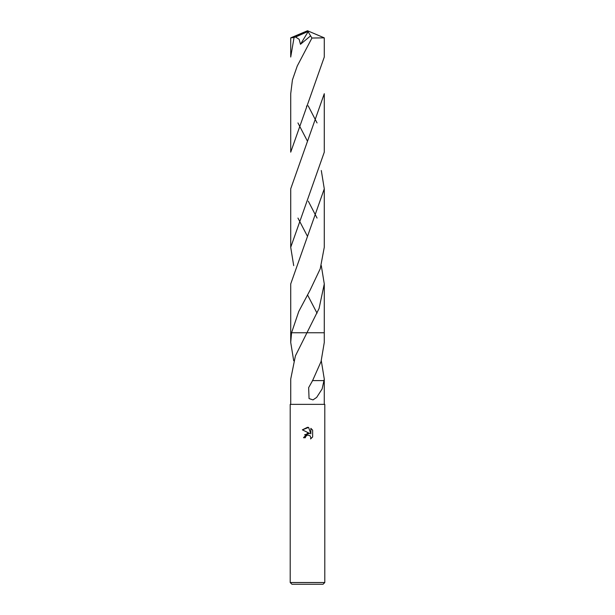<?xml version="1.0" encoding="UTF-8"?>
<svg xmlns="http://www.w3.org/2000/svg" width="615" height="615" viewBox="0 0 615 615"><rect width="100%" height="100%" fill="white"/><g stroke="black" fill="none" stroke-linecap="round" stroke-linejoin="round"><path stroke-width="0.92" d="M307.5 435.02L305.632 436.481L305.34 437.734L303.518 437.734L307.5 433.191L309.706 433.46L302.357 429.839L307.5 427.302L308.615 427.425L310.859 433.882L310.859 428.355L312.643 430.154L312.643 436.973L310.575 438.956L310.867 437.719L310.06 435.766L307.5 435.02L310.06 435.766L310.867 437.719L310.575 438.956L312.643 436.973M307.5 582.52L324.797 582.52L324.797 404.363L290.203 404.363L290.203 582.52L307.5 582.52M290.203 582.52L291.933 584.25L323.067 584.25L324.797 582.52M293.701 360.774L290.718 342.424L291.572 332.753L324.282 332.753L324.282 283.953L319.062 308.515L295.408 355.885L290.718 379.086M321.299 360.774L324.282 379.086L322.129 388.941L316.648 397.421L312.974 399.904L309.053 398.574L308.653 387.611L312.597 380.6L321.061 361.512L324.282 342.424M305.34 437.734L305.524 436.727M309.706 433.46L304.633 434.728M305.632 436.481L306.754 435.305M307.046 435.166L307.431 435.043M312.643 430.154L310.859 428.355M308.615 427.425L302.357 429.839M290.726 342.424L290.726 332.753L291.572 332.753L298.767 311.451L310.121 290.111L320.246 268.724L324.282 247.222M324.282 332.753L307.5 332.753M324.243 380.608L312.405 380.6M324.282 37.853L324.282 57.026L290.718 152.159L290.718 93.703L292.425 79.935L297.245 66.028L311.936 38.038L324.274 37.853L307.5 30.75L292.486 37.7L295.577 37.015L299.151 39.314L300.474 44.295L310.59 35.862L311.936 38.038M297.952 122.931L307.5 141.266M321.299 170.493L324.282 188.828L324.282 247.292M317.048 218.064L308.307 201.19M290.726 332.753L290.718 283.953L324.282 188.828M290.718 332.753L291.572 332.753M294.024 37.7L290.718 57.034L290.718 37.853M292.486 37.7L290.726 37.853M324.282 93.695L290.718 188.828L290.718 247.284L324.282 152.159L324.282 93.788M317.048 122.931L308.161 105.795M297.952 218.064L307.5 236.391M321.299 265.634L324.282 283.953M317.048 313.204L307.5 294.854M293.701 265.634L290.718 247.284M295.577 37.015L307.062 31.926L307.5 30.75L290.741 37.838M307.062 31.926L308.1 31.742L300.474 44.295M308.1 31.742L310.59 35.862M307.062 31.972L307.5 30.75M324.274 332.753L324.274 342.424M324.274 379.086L324.274 404.363M290.726 379.086L290.726 404.363M306.747 105.965L306.501 106.418"/></g></svg>
